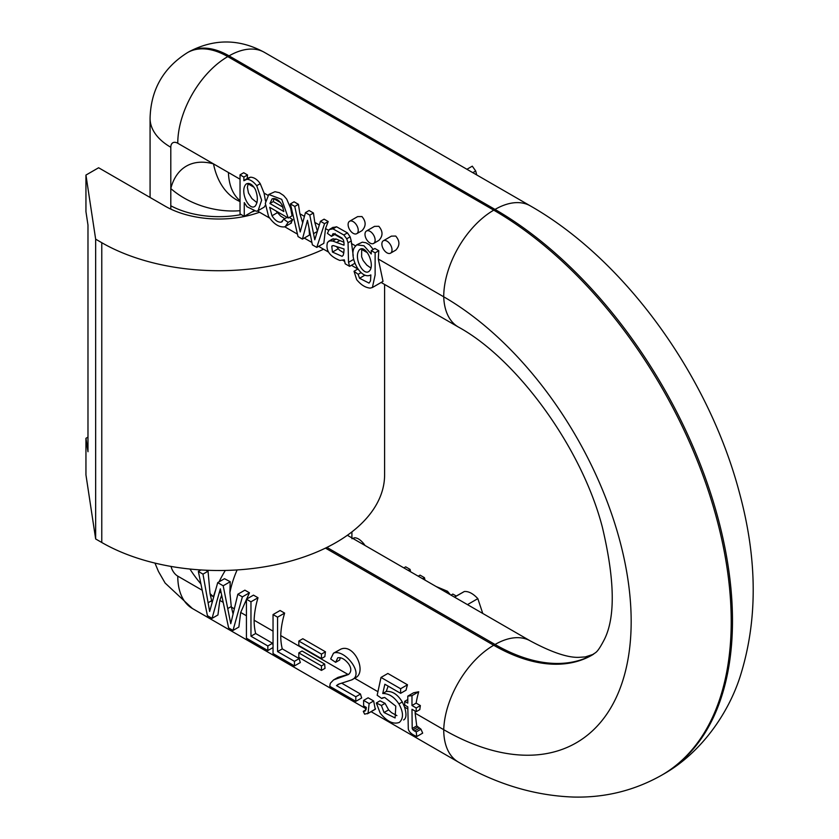 <?xml version="1.0" encoding="UTF-8"?>
<svg xmlns="http://www.w3.org/2000/svg" width="839" height="839" viewBox="0 0 839 839"><rect width="100%" height="100%" fill="white"/><g stroke="black" fill="none" stroke-linecap="round" stroke-linejoin="round"><path stroke-width="1.26" d="M259.534 212.236A76.118 43.953 180 0 1 165.105 206.142L98.614 167.758L85.945 175.068L85.945 211.627L87.98 225.072L87.98 451.749L85.945 438.304L85.945 474.864L95.656 538.963L101.781 542.497A165.671 95.656 0 0 0 282.324 563.231A165.671 95.656 0 0 0 384.598 474.864L384.598 284.452M323.581 249.214A165.671 95.656 0 0 1 101.781 242.702L95.656 239.167L85.945 175.068M87.98 437.129L85.945 438.304M95.656 239.167L95.656 538.963M482.761 613.456L477.842 598.637C473.049 593.53 468.54 591.159 464.324 591.516L454.413 597.085M456.248 596.036L452.84 594.075L451.015 595.124M450.438 594.799L447.491 591.264L436.102 586.513M410.575 571.779L410.082 569.387L405.677 566.839L403.853 567.898M410.082 569.387L408.257 570.436M425.016 580.116L424.429 577.662L422.604 578.721M424.429 577.662L420.045 575.135L418.221 576.194M392.358 561.26L377.204 552.513M365.038 545.486L363.937 543.945C360.718 539.949 357.624 537.883 354.656 537.757L351.908 538.722M351.908 537.904L351.908 531.916M476.709 174.932L475.703 170.999L472.294 166.174L466.914 169.279M233.032 613.854L231.27 606.524L229.896 592.659L230.211 581.721L224.506 578.7L217.71 582.623L223.184 585.779L230.211 581.721M234.28 608.768L231.375 607.09M212.026 602.318L210.044 593.603L208.051 571.202L205.807 570.216M213.609 596.823L213.505 596.77A70.749 29.302 -48.8 0 1 215.382 590.698M219.094 581.826A70.749 29.302 -48.8 0 1 225.303 570.447M349.59 221.265L357.624 216.619L361.945 216.556C366.15 221.517 366.182 226.205 362.029 230.631L356.753 233.672A7.163 4.132 -120 0 0 358.243 230.389A7.163 4.132 -120 0 0 353.177 221.622A7.163 4.132 -120 0 0 349.59 221.265A7.163 4.132 -120 0 0 349.59 229.54A7.163 4.132 -120 0 0 356.753 233.672M247.526 174.952L243.688 172.729L240.038 174.837L243.876 177.06L247.526 174.952A70.749 40.849 -60 0 0 247.201 178.581M265.481 200.972L264.054 193.075L260.237 183.678C257.353 179.515 254.133 177.354 250.557 177.197L248.354 177.92M264.054 193.075L267.788 195.225M290.703 208.46L286.707 199.126L283.624 195.508L279.356 192.676L274.951 191.712L268.774 194.48L281.736 199.357L288.249 218.035L292.066 215.833L290.703 208.46L291.584 208.974M298.422 204.328L294.059 201.811L290.409 203.919L294.772 206.436L298.422 204.328L299.88 213.767L304.41 216.378M313.44 213.012L309.109 210.505L305.459 212.613L309.79 215.12L313.44 213.012L314.782 222.366L319.313 224.978M328.206 221.538L324.106 219.168L320.456 221.276L324.557 223.646L328.206 221.538L325.522 228.565L328.573 230.326M353.24 255.78L351.258 240.971L350.146 236.829L347.44 232.885L336.586 226.782L332.59 227.631M351.405 243.509L355.484 245.858M373.229 249.435L369.517 244.873L365.93 242.744L362.322 242.177L356.701 244.841L363.958 245.754L371.237 253.997L371.237 250.588L374.886 248.48L378.777 250.725L378.295 259.031L443.726 296.807A265.082 153.044 -120 0 1 631.169 621.468A265.082 153.044 -120 0 1 443.726 729.689L415.148 713.181L415.242 711.136M240.038 201.57A70.749 49.784 -74.4 0 1 213.505 163.888L240.038 179.21M366.475 231.008L374.509 226.373L378.829 226.299C383.035 231.27 383.066 235.958 378.913 240.374L373.638 243.425A7.163 4.132 -120 0 0 375.127 240.143A7.163 4.132 -120 0 0 370.062 231.365A7.163 4.132 -120 0 0 366.475 231.008A7.163 4.132 -120 0 0 366.475 239.283A7.163 4.132 -120 0 0 373.638 243.425M383.36 240.762L391.394 236.126L395.714 236.053C399.93 241.013 399.951 245.712 395.798 250.127L390.534 253.168A7.163 4.132 -120 0 0 392.012 249.886A7.163 4.132 -120 0 0 386.947 241.118A7.163 4.132 -120 0 0 383.36 240.762A7.163 4.132 -120 0 0 383.36 249.036A7.163 4.132 -120 0 0 390.534 253.168M317.415 231.155L314.782 222.366M302.659 222.671L299.88 213.767M331.52 236.357L327.399 233.347L329.255 229.561L332.978 228.858L343.812 234.972L346.738 238.8L348.049 242.817L348.531 262.345L349.601 266.351L345.196 263.803L344.347 259.838L339.837 260.426C329.538 256.304 325.427 250.284 327.504 242.366L329.685 240.866L332.716 241.045L344 245.187C344.095 242.167 343.696 240.153 342.826 239.136L333.156 233.578L331.52 236.357L334.719 234.521L335.044 233.441M334.855 233.955L342.113 238.15M371.237 250.588L375.127 252.833L375.127 274.982L372.39 287.515L383.024 281.38L378.295 259.031M343.906 242.23L336.198 239.031L332.454 239.052M324.557 223.646L316.775 247.4L323.833 243.331L325.522 228.565M316.775 247.4L312.391 244.873L307.473 220.3L302.428 239.115L309.486 235.046L309.025 228.523M284.83 218.643L280.74 216.168L275.905 210.904M290.755 223.184L292.748 219.713L289.34 217.406M243.876 177.06L243.876 180.731L246.949 179.273C250.158 179.462 253.409 181.602 256.724 185.702L261.632 200.175L258.108 210.662L264.191 207.149L265.365 205.23M240.038 210.704A70.749 49.784 -165.6 0 1 170.799 188.555L170.799 209.11M242.387 596.875L233.001 630.446L238.874 627.048L240.688 612.46L249.445 592.795L244.883 590.163L237.836 594.243L242.387 596.875L249.445 592.795M223.184 602.35L219.818 600.409L221.653 595.155M233.001 630.446L228.628 627.918L220.332 588.842L212.057 618.353L217.941 614.966L219.818 600.409M416.815 736.527C411.834 734.534 409.002 732.038 408.31 729.039L407.796 706.847L404.713 705.064L404.713 701.331L407.796 703.113L407.796 696.118L411.98 695.657L411.98 705.526L416.207 707.969L416.207 711.703L411.98 709.259L412.201 728.535L412.924 729.888L416.207 731.944L416.815 736.527L422.678 733.139L420.979 729.196L416.731 725.913L415.148 713.181M407.796 708.945L404.545 707.067L402.301 701.97C397.634 694.377 392.274 690.885 386.223 691.483L388.153 686.134M403.622 719.946L404.157 719.631C406.422 717.785 406.548 713.601 404.545 707.067M385.07 703.365L380.036 700.827L376.323 702.977L381.399 705.484L385.07 703.365L388.614 709.878L391.488 712.636L396.899 715.615M377.938 691.703L354.635 678.248M355.82 701.352L329.737 686.302L330.304 683.303L333.565 679.915L348.531 674.472C351.478 671.829 351.541 668.337 348.73 664.027C344.976 659.213 341.316 657.136 337.76 657.807L335.631 662.328L330.66 658.961L333.492 653.203L334.509 652.773C345.888 650.131 364.661 674.881 351.572 679.947L338.526 684.173L336.47 685.589L355.82 696.758L355.82 701.352L361.693 697.954A70.749 40.849 -60 0 1 360.508 694.042L341.641 683.145M348.993 674.084L337.97 677.398L333.565 679.915M348.049 674.441L280.74 635.584A70.749 40.849 -60 0 1 284.631 613.11L280.1 610.498L273.042 614.567L277.573 617.189L284.631 613.11M277.573 617.189L277.573 651.588L294.458 661.331L294.458 665.925L300.341 662.537A70.749 40.849 -60 0 1 299.156 658.615L282.271 648.872A70.749 40.849 -60 0 1 280.74 635.584M273.042 631.148L254.133 620.22A70.749 40.849 -60 0 1 258.013 597.746L253.483 595.134L246.435 599.203L250.966 601.815L258.013 597.746M273.042 645.118A70.749 40.849 -60 0 1 272.539 643.251L255.654 633.508A70.749 40.849 -60 0 1 254.133 620.22M246.435 615.774L240.688 612.46M321.442 665.946L321.442 670.413L325.05 668.326A70.749 40.849 -60 0 1 324.683 664.069L302.061 651.012L298.82 652.889L321.442 665.946L324.683 664.069M373.649 700.985L368.132 697.796L363.612 700.397L369.139 703.585L373.649 700.985L375.274 709.27M335.631 662.328L339.648 660.01L340.298 657.692M351.572 679.947L354.75 678.111C367.87 672.983 354.205 642.852 340.634 649.239L333.492 653.203M407.481 684.792L387.859 673.465L381 677.43L400.612 688.746L407.481 684.792A70.749 40.849 -60 0 0 406.045 690.193L400.612 693.329L384.87 684.236L382.741 693.496L386.223 691.483M416.207 711.703L419.815 709.616A70.749 40.849 -60 0 1 420.37 705.568L416.144 703.124A70.749 40.849 -60 0 1 418.713 691.766L413.617 692.762L407.796 696.118M321.442 654.116L321.442 658.584L324.871 656.601A70.749 40.849 -60 0 1 325.459 651.798L302.837 638.731L298.82 641.048L321.442 654.116L325.459 651.798M370.88 267.998L366.779 265.082L363.14 260.52L361.619 256.797L361.682 249.047M360.225 249.309L359.491 249.728C352.946 257.395 363.423 276.681 369.223 271.175C375.694 265.281 365.678 243.73 359.491 249.728L359.847 249.498M372.39 287.515L370.198 288.113C365.395 287.672 360.896 284.851 356.669 279.628L354.027 271.249L357.865 269.036M354.027 271.249L358.138 274.311L361.085 272.612M358.138 274.311L359.553 278.275L369.045 283.1L370.523 280.876L370.838 274.909L370.282 275.276L370.838 274.961M370.838 274.909C360.613 280.53 348.552 256.21 354.478 247.421L356.701 244.841M375.127 252.833L378.777 250.725M361.525 249.351L367.524 252.812M344 250.693L344 248.942L333.419 245.596L331.762 246.194L332.454 252.067L342.113 256.346L343.319 255.098L344 250.693M332.192 245.837L332.726 245.638M343.885 252.896L339.48 250.148L336.429 246.498M332.716 241.045L336.198 239.031M329.255 229.561L333.104 227.275M348.049 242.817L351.258 240.971M349.601 266.351L354.897 263.289M302.428 239.115L298.034 236.577L290.409 203.919M294.772 206.436L300.205 231.963L305.459 212.613M309.79 215.12L314.772 239.776L320.456 221.276M269.927 203.51L283.823 211.533L282.229 205.272C278.999 199.913 275.632 197.784 272.109 198.864L269.927 203.51L273.283 201.57L273.881 198.455M283.016 207.191L273.283 201.57M288.249 218.035L269.686 207.317L272.004 215.78C274.909 220.332 277.961 222.461 281.18 222.167L283.781 219.252L287.074 217.353M282.418 221.454L281.831 221.895M283.781 219.252L288.134 222.377L292.748 219.713M288.134 222.377L285.396 226.446L284.316 226.908C278.705 227.275 273.441 223.761 268.522 216.357L265.334 203.353L268.774 194.48M273.766 198.686L280.53 202.587M256.996 202.692L251.899 198.56L248.47 192.97L247.379 187.286L248.25 183.363M246.488 183.846L245.932 184.223C239.262 191.712 249.55 212.026 255.329 205.933C257.993 202.105 258.003 196.63 255.371 189.499C252.319 184.098 249.173 182.336 245.932 184.223L247.065 183.573M258.108 210.662L256.294 211.271L247.002 206.751L244.254 202.608L244.254 216.357L253.42 211.061M244.254 216.357L240.038 213.914L240.038 174.837M247.998 183.804L254.06 187.307M382.741 693.496C388.887 693.465 394.278 696.936 398.924 703.921C403.507 712.29 403.653 718.446 399.343 722.41C393.344 724.623 386.957 721.53 380.203 713.119L376.323 702.977M381.399 705.484L384.031 712.521L395.106 717.932L395.798 706.134L384.682 697.45L381.724 698.468L383.171 697.629M382.385 697.964L381.724 698.468L377.172 695.248L381 677.43M400.612 688.746L400.612 693.329M369.139 703.585L368.059 713.276L364.64 714.167L363.287 711.336L365.059 711.105L366.36 707.445L363.612 705.861L363.612 700.397M375.599 708.924L367.398 713.811L375.253 709.28M363.287 711.336L366.024 709.752M355.82 696.758L360.508 694.042M336.47 685.589L339.68 683.733M338.526 684.173L337.855 684.519M416.207 731.944L420.979 729.196M404.713 701.331L407.796 699.548M411.98 695.657L418.713 691.766M411.98 705.526L416.144 703.124M416.207 707.969L420.37 705.568M412.924 729.888L417.654 727.151M321.442 670.413L298.82 657.356L298.82 652.889M321.442 658.584L298.82 645.527L298.82 641.048M294.458 665.925L273.042 653.571L273.042 614.567M277.573 651.588L282.271 648.872M294.458 661.331L299.156 658.615M250.966 601.815L250.966 636.214L267.84 645.967L267.84 650.561L273.042 647.561M267.84 650.561L246.435 638.206L246.435 599.203M250.966 636.214L255.654 633.508M267.84 645.967L272.539 643.251M212.057 618.353L207.432 615.69L198.35 571.443L200.93 569.943M198.35 571.443L202.986 574.128L208.051 571.202M202.986 574.128L209.656 611.505L217.71 582.623M223.184 585.779L230.756 623.692L237.836 594.243M101.781 242.702L101.781 542.497M325.469 548.108L493.72 645.254A197.018 113.747 -120 0 0 592.229 655.007C595.575 651.903 596.498 654.661 604.405 639.391C615.501 617.179 614.819 579.78 602.36 527.196C581.427 446.39 515.849 358.274 458.346 327.021A70.749 40.849 -60 0 1 443.726 296.807A70.749 40.849 120 0 1 493.752 210.159A335.831 193.893 60 0 1 713.14 506.095A335.831 193.893 60 0 1 661.667 775.205L662.936 774.47A335.831 193.893 -120 0 0 714.409 505.361A335.831 193.893 -120 0 0 495.02 209.425L493.752 210.159L227.788 56.612A80.596 46.533 60 0 0 187.496 52.616C163.269 67.865 150.789 89.794 150.076 118.393A70.749 40.849 180 0 0 170.799 147.276L170.799 188.555A84.183 48.599 60 0 1 213.505 163.888L177.763 143.259A70.749 40.849 -60 0 1 227.788 56.612L229.057 55.877A80.596 46.533 -120 0 0 188.754 51.882L187.496 52.616M592.68 654.735A197.018 113.747 60 0 1 495.052 644.478L493.72 645.254A70.749 40.849 -60 0 0 443.726 729.689A70.749 40.849 -60 0 0 458.377 762.074C495.723 783.951 534.044 795.613 573.362 797.05C605.013 797.847 634.452 790.558 661.667 775.205M347.367 535.282L530.426 640.975A70.749 40.849 -60 0 0 495.052 644.478L326.916 547.406M530.395 205.922A70.749 40.849 -60 0 0 495.02 209.425L229.057 55.877A70.749 40.849 -60 0 1 264.432 52.375L530.395 205.922C625.632 260.184 708.934 376.585 739.495 492.986C757.638 559.938 757.774 621.363 739.904 677.283C727.759 714.618 700.229 753.674 662.936 774.47M464.324 591.516L454.539 597.158M477.842 598.637L467.47 604.625M447.491 591.264L445.918 592.177M363.937 543.945L363.161 544.406M354.656 537.757L353.146 538.628M475.703 170.999L472.797 172.677M200.909 583.902A84.183 48.599 60 0 1 189.929 569.041M171.072 566.44A9.848 5.684 -120 0 0 177.763 576.131L202.209 590.247M210.285 594.903L213.505 596.77A84.183 48.599 60 0 1 210.044 593.603M229.896 592.659A70.749 40.849 -60 0 1 237.122 569.933M240.038 200.657A70.749 40.849 -60 0 1 228.428 172.509M177.763 143.259A9.848 5.684 -120 0 0 170.799 147.276M366.234 708.871L192.414 608.516A70.749 40.849 -60 0 1 177.763 576.131M254.165 211.218A70.749 40.849 180 0 1 251.889 211.952M241.181 214.585A70.749 40.849 180 0 1 170.799 205.775M359.553 278.275L364.955 275.161M332.454 252.067L338.086 248.816M329.685 240.866L333.356 238.748M336.47 242.492L339.889 240.52M332.978 228.858L336.586 226.782M343.812 234.972L347.44 232.885M346.738 238.8L350.146 236.829M348.531 262.345L353.733 259.335M313.513 233.662L317.32 231.459M272.004 215.78L277.258 212.749M246.949 179.273L250.557 177.197M256.724 185.702L260.237 183.678M384.031 712.521L388.614 709.878M398.924 703.921L402.301 701.97M334.509 652.773L340.634 649.239M414.361 731.052L419.164 728.283M412.201 728.535L416.731 725.913M208.208 602.696L211.585 600.745M228.093 608.359L231.27 606.524M219.325 592.837L220.951 591.904M188.754 51.882C214.081 38.531 239.304 38.688 264.432 52.375M530.426 640.975C552.083 652.564 568.464 658.007 579.571 657.304L585.286 656.927L593.561 654.242M458.346 327.021L381.147 282.46M357.834 268.994L351.426 265.292M344.546 261.317L342.794 260.31M328.448 252.036L318.61 246.351M311.898 242.471L304.263 238.066M297.457 234.133L284.704 226.771M269.55 218.025L257.384 210.998M150.076 197.469L150.076 118.393M458.377 762.074L371.1 711.682M154.963 563.095L158.466 571.495L165.115 583.032L192.414 608.516M332.506 239.021L328.668 241.244M291.458 222.954L285.396 226.446M248.417 177.878L244.998 179.85"/></g></svg>
